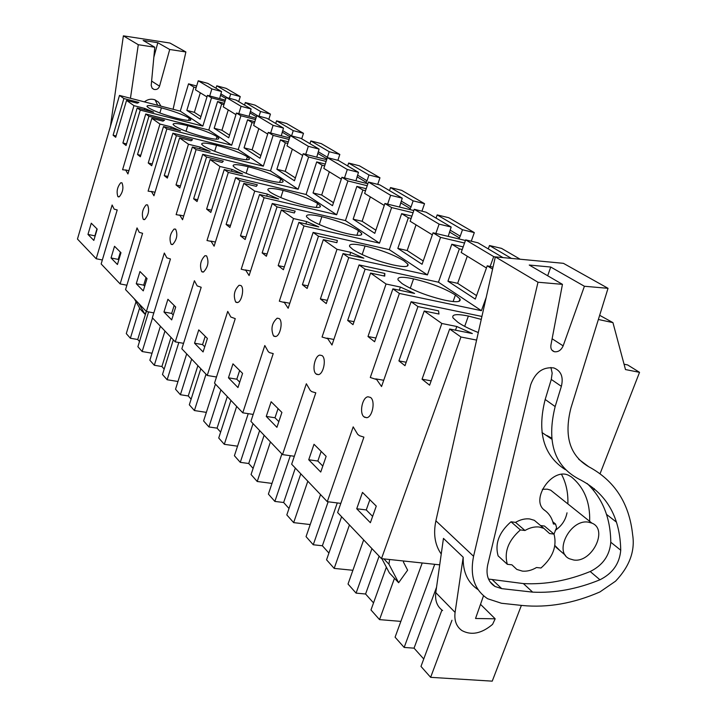 <?xml version="1.0" encoding="UTF-8"?>
<svg xmlns="http://www.w3.org/2000/svg" width="717" height="717" viewBox="0 0 717 717"><rect width="100%" height="100%" fill="white"/><g stroke="black" fill="none" stroke-linecap="round" stroke-linejoin="round"><path stroke-width="1.08" d="M439.718 564.844L381.48 558.642L337.626 512.538L363.913 437.119L359.45 435.703L357.684 434.314L353.194 426.866L327.293 501.676L291.658 464.213L315.803 392.817L311.752 391.643L310.282 390.478L306.347 383.756L282.516 454.605L250.896 421.372L273.222 353.598L269.52 352.63L268.283 351.653L264.806 345.522L242.767 412.822L214.517 383.129L235.248 318.635L230.811 317.004L227.728 311.393L207.231 375.466L181.84 348.785L201.19 287.266L197.175 285.895L194.415 280.732L175.271 341.875L152.336 317.765L170.458 258.971L166.81 257.824L164.327 253.038L146.385 311.51L125.556 289.614L142.593 233.312L139.259 232.353L137.028 227.907L120.142 283.923L101.151 263.955L117.212 209.938L114.155 209.14L112.13 204.999L96.195 258.747L102.334 259.975M96.195 258.747L77.463 239.057L119.488 95.424L180.272 111.153L188.544 83.835L196.637 86.013M327.293 501.676L340.817 503.379M282.516 454.605L294.337 456.281M242.767 412.822L253.182 414.426M207.231 375.466L216.489 376.999M175.271 341.875L183.561 343.335M146.385 311.51L153.841 312.89M120.142 283.923L126.891 285.223M593.586 490.356L594.268 488.627M600.093 473.65L639.537 372.338L625.484 369.56L612.945 322.632L599.663 315.31M598.372 319.477L612.945 322.632M381.48 558.642L460.941 336.999L476.59 340.091M554.931 493.583L550.638 490.141L547.241 489.164L542.357 489.29M639.537 372.338L627.626 364.926L624.059 364.209M460.941 336.999L449.658 329.013L429.617 385.19L422.053 379.203L431.168 380.835M119.488 95.424L123.889 98.534L113.107 135.235L115.697 137.288L126.542 100.416L133.945 105.65L122.903 142.997L126.067 145.506L137.189 107.944L140.254 110.113L122.589 169.732L125.744 170.117L127.922 173.953L145.748 114.003L148.939 116.262L137.53 154.513L140.353 156.754L151.843 118.314L159.945 124.041L148.24 163.001L151.699 165.744L163.494 126.559L166.855 128.935L148.105 191.143L151.547 191.654L153.949 195.768L172.887 133.201L176.382 135.674L164.256 175.62L167.357 178.076L179.573 137.933L188.463 144.225L176.015 184.932L179.824 187.953L192.38 146.994L196.082 149.611L176.122 214.634L179.886 215.306L182.548 219.743L202.714 154.307L206.568 157.032L193.644 198.824L197.067 201.531L210.081 159.515L219.904 166.469L206.621 209.095L210.816 212.429L224.233 169.526L228.32 172.421L206.998 240.536L211.139 241.387L214.105 246.191L235.669 177.619L239.935 180.639L226.106 224.457L229.897 227.459L243.834 183.4L254.732 191.107L240.491 235.848L245.151 239.541L259.536 194.504L264.089 197.722L241.208 269.225L245.788 270.309L249.104 275.534L272.254 203.503L277.022 206.872L262.153 252.922L266.374 256.256L281.36 209.947L293.522 218.551L278.187 265.613L283.394 269.735L298.89 222.351L303.981 225.945L279.325 301.194L284.407 302.547L288.153 308.265L313.132 232.425L318.465 236.198L302.413 284.712L307.145 288.449L323.331 239.639L336.999 249.31L320.4 298.944L326.253 303.578L343.031 253.576L348.758 257.627L322.058 337.035L327.741 338.711L331.98 345.002L359.074 264.923L365.096 269.189L347.673 320.445L353.006 324.658L370.59 273.078L386.051 284.013L367.991 336.515L374.615 341.767L392.889 288.852L399.387 293.45L370.286 377.492L376.694 379.571L381.543 386.544L411.101 301.732L417.948 306.58L398.912 360.902L404.98 365.697L424.213 311.008L441.842 323.484L422.053 379.203M356.725 508.756L370.375 522.711L376.273 506.103L362.488 492.4L356.725 508.756L366.262 509.939L369.864 499.74M117.884 196.575C116.306 191.645 117.247 187.056 120.725 182.79L121.971 182.826C123.799 187.567 122.903 192.219 119.291 196.772L117.884 196.575M203.09 351.948L207.383 338.46L198.752 329.883L194.54 343.201L203.09 351.948M271.143 401.735L281.906 412.436L276.923 427.323L266.267 416.425L271.143 401.735M315.901 373.835C311.796 370.295 314.835 355.802 319.818 355.094L322.05 355.596C326.602 358.491 323.627 374.059 318.411 374.65L315.901 373.835M308.731 459.758L314.01 444.28L326.145 456.353L320.741 472.046L308.731 459.758L317.846 461.04L321.153 451.387M232.971 363.842L242.57 373.396L237.963 387.547L228.445 377.814L232.971 363.842M279.155 318.554C283.206 321.073 280.401 335.753 275.722 336.515L273.473 335.852C270.641 328.816 271.868 322.928 277.156 318.178L279.155 318.554M201.665 271.573C199.451 265.55 200.554 260.262 204.963 255.691L206.586 255.888C209.113 261.732 208.091 267.1 203.503 272.003L201.665 271.573M367.982 396.779L370.492 397.433C375.645 400.767 372.482 417.366 366.629 417.724L363.797 416.711C359.154 412.696 362.39 397.281 367.982 396.779M147.55 204.91C149.575 209.973 148.643 214.84 144.744 219.51L143.221 219.25C141.455 213.998 142.441 209.194 146.187 204.838L147.55 204.91M167.912 299.267L175.701 307.019L171.686 319.899L163.96 311.994L167.912 299.267M114.523 246.281L120.976 252.698L117.427 264.51L111.036 257.959L114.523 246.281M87.967 234.423L91.274 223.202L97.18 229.073L93.828 240.41L87.967 234.423L94.886 235.857L96.956 228.848M237.65 302.511L235.633 301.974C233.133 295.485 234.289 289.91 239.111 285.249L240.903 285.527C244.533 287.741 241.88 301.606 237.65 302.511M139.967 271.528L147.039 278.563L143.266 290.887L136.257 283.708L139.967 271.528M171.013 244.13C169.042 238.528 170.09 233.491 174.141 229.028L175.62 229.153C177.888 234.584 176.902 239.693 172.68 244.47L171.013 244.13M403.814 561.017L403.438 562.056L407.623 570.167L398.634 582.715L388.946 564.207L383.873 558.893M388.946 564.207L389.6 559.502M423.738 658.977L414.05 648.159L436.536 587.277M414.05 648.159L404.164 647.442L434.726 564.315M404.164 647.442L395.085 637.189L422.214 562.979M441.923 610.05L420.978 666.425L430.63 677.332L492.238 681.15L521.384 605.399M430.63 677.332L451.979 620.259M441.842 323.484L456.81 326.504L455.492 330.178M449.658 329.013L472.351 333.557L456.81 326.504M411.101 301.732L481.923 316.448M417.948 306.58L438.553 310.837L438.983 314.037L424.213 311.008M478.293 332.536C469.384 328.986 462.564 325.554 457.831 322.247L453.036 317.918C451.513 314.315 456.63 313.696 468.38 316.045L481.259 319.388M554.044 534.111L549.581 533.556L543.871 528.357L539.247 527.022C534.622 526.502 529.854 527.658 524.961 530.499L520.39 529.935C508.308 540.555 503.952 552.018 507.331 564.315L511.902 564.817L516.814 569.423L522.379 571.117C526.995 571.557 531.709 570.347 536.513 567.514L540.976 568.007C552.771 557.638 557.127 546.345 554.044 534.111L544.454 526.036L540.528 525.543M539.453 524.638L534.317 520.3L529.729 518.956C525.122 518.427 520.399 519.556 515.541 522.37L524.961 530.499M588.433 522.164C570.454 518.749 553.372 552.045 569.522 558.794L573.663 559.995C591.875 563.096 608.608 529.513 591.901 523.123L588.433 522.164M406.198 362.237L398.912 360.902M366.262 509.939L372.625 516.383M398.634 582.715L389.367 572.901L381.892 558.686M464.679 326.369L468.38 316.045M507.331 564.315L498.118 555.881C494.73 543.665 499.023 532.301 510.997 521.788L515.541 522.37M520.39 529.935L510.997 521.788M196.126 87.698L193.904 87.107L188.544 83.835M224.95 101.411L211.524 97.835L207.446 95.352L200.168 119.112L186.841 110.382L193.904 87.107M211.524 97.835L202.848 126.102L180.272 111.153M133.945 105.65L144.807 108.437L153.653 112.157L137.189 107.944M140.254 110.113L202.848 126.102M123.889 98.534L138.91 102.414L137.288 103.185L126.542 100.416M176.678 118.215C163.476 114.657 154.03 111.144 148.329 107.667L146.976 106.43C146.851 104.924 151.663 105.399 161.397 107.855C174.159 111.305 183.444 114.747 189.252 118.188L190.803 119.551C191.063 121.065 186.348 120.617 176.678 118.215M146.537 311.536L144.798 314.019L140.335 309.305L134.357 298.864M152.031 353.221L142.154 351.536L137.888 346.714L148.58 311.913M139.492 341.489L137.718 339.517L146.125 312.119M137.718 339.517L130.377 338.236L139.609 308.032M130.377 338.236L126.282 333.611L135.997 301.723M142.154 351.536L152.506 317.945M200.312 92.816L194.361 112.336L186.841 110.382M207.446 95.352L225.344 100.129M116.082 135.961L113.107 135.235M144.404 109.791L144.807 108.437M122.903 142.997L126.55 143.884M188.562 120.438L189.252 118.188M159.864 112.99L161.397 107.855M144.798 314.019L138.793 303.524M386.373 567.201L370.985 609.961L379.535 619.622L394.475 578.314M379.535 619.622L400.866 621.388M373.53 602.898L365.571 594.008L379.123 556.159M365.571 594.008L356.08 593.129L371.944 548.613M356.08 593.129L348.023 584.032L363.662 539.901M359.074 264.923L438.454 282.202L451.809 244.237L463.173 246.899M365.096 269.189L384.823 273.455L384.733 276.126L370.59 273.078M386.051 284.013L400.373 287.06L399.288 290.206M392.889 288.852L414.605 293.441L400.373 287.06M399.387 293.45L481.421 310.676L438.454 282.202M445.078 300.253C427.457 296.103 413.126 290.555 402.085 283.591L398.123 280.006C396.913 276.834 402.058 276.448 413.557 278.868C430.379 282.857 444.334 288.234 455.42 295.01L459.938 298.926C461.372 302.099 456.415 302.538 445.078 300.253M354.019 321.682L347.673 320.445M384.303 274.969L383.962 275.955M367.991 336.515L375.905 338.03M486.216 297.385L481.421 310.676M317.846 461.04L322.802 466.059M492.588 269.081L487.228 265.819L475.29 299.097L447.946 281.207L459.382 248.853L451.809 244.237M462.25 249.516L459.382 248.853M453.09 301.57L455.42 295.01M410.276 288.297L413.557 278.868M487.228 265.819L493.027 267.145M467.278 256.229L457.661 283.332L447.946 281.207M341.606 516.724L326.558 559.798L334.176 568.402L349.439 524.952M334.176 568.402L352.889 570.284M328.915 553.067L322.372 545.762L337.277 502.931M322.372 545.762L313.257 544.768L328.144 501.783M313.257 544.768L306.051 536.63L320.544 494.587M313.132 232.425L389.313 249.65L401.628 213.666L411.899 216.14M318.465 236.198L337.366 240.455L336.873 242.678L323.331 239.639M336.999 249.31L350.712 252.348L349.797 255.073M343.031 253.576L363.833 258.165L350.712 252.348M348.758 257.627L427.431 274.907L389.313 249.65M392.997 264.923C376.165 260.845 362.811 255.709 352.934 249.525L349.627 246.514C348.668 243.699 353.813 243.52 365.061 245.985C381.166 249.91 394.189 254.893 404.137 260.943L407.91 264.223C409.075 267.047 404.101 267.28 392.997 264.923M308.005 285.859L302.413 284.712M320.4 298.944L327.337 300.342M464.544 243.027L440.561 237.381L427.431 274.907M266.267 416.425L274.996 417.769L278.053 408.609M274.996 417.769L278.823 421.641M440.561 237.381L433.041 232.801L422.08 264.286L397.827 248.414L408.358 217.762L401.628 213.666M411.11 218.425L408.358 217.762M362.148 254.598L365.061 245.985M433.041 232.801L465.45 240.473M416.03 224.851L407.166 250.538L397.827 248.414M300.799 473.829L286.818 514.914L293.656 522.63L307.817 481.206M293.656 522.63L310.21 524.557M289.005 508.496L283.645 502.5L295.323 468.076M283.645 502.5L274.871 501.425L290.304 455.707M274.871 501.425L268.391 494.103L281.889 453.951M272.254 203.503L345.451 220.594L356.869 186.393L366.208 188.705M277.022 206.872L295.162 211.094L294.355 212.958L281.36 209.947M293.522 218.551L306.679 221.571L305.899 223.955M298.89 222.351L318.832 226.913L306.679 221.571M303.981 225.945L379.499 243.153L345.451 220.594M346.777 233.581C330.671 229.583 318.178 224.806 309.296 219.268L306.5 216.722C305.756 214.213 310.873 214.195 321.861 216.677C337.304 220.54 349.511 225.183 358.482 230.614L361.673 233.392C362.614 235.911 357.649 235.974 346.777 233.581M267.109 253.979L262.153 252.922M278.187 265.613L284.326 266.903M413.055 212.761L391.616 207.563L379.499 243.153M228.445 377.814L236.816 379.203L239.648 370.483M236.816 379.203L239.72 382.152M391.616 207.563L384.921 203.485L374.794 233.348L353.131 219.178L362.883 190.059L356.869 186.393M365.536 190.713L362.883 190.059M356.914 235.293L358.482 230.614M319.271 224.546L321.861 216.677M384.921 203.485L413.826 210.529M370.33 196.879L362.121 221.284L353.131 219.178M264.116 435.264L251.067 474.537L257.224 481.492L270.434 441.905M257.224 481.492L271.985 483.41M253.11 468.389L248.727 463.496L259.635 430.558M248.727 463.496L240.276 462.348L253.047 423.63M240.276 462.348L234.414 455.725L248.234 413.664M235.669 177.619L306.069 194.495L316.699 161.917L325.249 164.076M239.935 180.639L257.367 184.807L256.31 186.366L243.834 183.4M254.732 191.107L267.36 194.092L266.688 196.189M259.536 194.504L278.68 199.012L267.36 194.092M264.089 197.722L336.667 214.768L306.069 194.495M305.496 205.582C290.062 201.665 278.33 197.211 270.273 192.219L267.898 190.041C267.324 187.791 272.397 187.917 283.125 190.408C297.958 194.19 309.439 198.537 317.586 203.449L320.302 205.824C321.064 208.082 316.125 208.002 305.496 205.582M230.533 225.443L226.106 224.457M240.491 235.848L245.949 237.04M367.212 185.73L347.906 180.926L336.667 214.768M194.54 343.201L202.57 344.617L205.214 336.309M202.57 344.617L204.73 346.804M347.906 180.926L341.901 177.278L332.5 205.68L313.033 192.945L322.112 165.215L316.699 161.917M324.667 165.86L322.112 165.215M316.278 207.437L317.586 203.449M280.813 197.605L283.125 190.408M341.901 177.278L367.875 183.758M329.336 171.784L321.691 195.033L313.033 192.945M230.946 400.391L218.721 438.006L224.304 444.316L236.673 406.414M224.304 444.316L237.542 446.189M220.63 432.118L217.072 428.148L227.307 396.573M217.072 428.148L208.925 426.947L220.908 389.842M208.925 426.947L203.601 420.933L215.45 384.106M202.714 154.307L270.506 170.933L280.446 139.824L288.315 141.858M206.568 157.032L223.337 161.137L222.082 162.445L210.081 159.515M219.904 166.469L232.048 169.409L231.466 171.273M224.233 169.526L242.633 173.971L232.048 169.409M228.32 172.421L298.147 189.243L270.506 170.933M268.4 180.424C253.594 176.597 242.516 172.421 235.185 167.886L233.142 166.021C232.711 163.996 237.73 164.229 248.207 166.729C262.458 170.422 273.302 174.5 280.741 178.963L283.072 181.007C283.672 183.041 278.779 182.844 268.4 180.424M197.623 199.738L193.644 198.824M206.621 209.095L211.515 210.206M326.118 161.442L308.624 156.996L298.147 189.243M163.96 311.994L171.686 313.428L174.159 305.487M171.686 313.428L173.218 314.978M308.624 156.996L303.219 153.698L294.445 180.783L276.861 169.275L285.339 142.808L280.446 139.824M287.804 143.445L285.339 142.808M279.639 182.396L280.741 178.963M246.128 173.317L248.207 166.729M303.219 153.698L326.692 159.685M292.348 149.145L285.205 171.336L276.861 169.275M200.814 368.726L189.324 404.8L194.406 410.545L206.021 374.202M194.406 410.545L206.353 412.374M191.116 399.154L188.257 395.954L197.892 365.652M188.257 395.954L180.397 394.717L191.663 359.109M180.397 394.717L175.531 389.232L186.689 353.875M172.887 133.201L238.232 149.548L247.562 119.793L254.84 121.702M176.382 135.674L192.523 139.707L191.125 140.81L179.573 137.933M188.463 144.225L200.151 147.119L199.64 148.786M192.38 146.994L210.09 151.368L200.151 147.119M196.082 149.611L263.327 166.183L238.232 149.548M234.871 157.686C220.648 153.949 210.171 150.014 203.458 145.892L201.692 144.269C201.378 142.441 206.335 142.773 216.561 145.264C230.282 148.876 240.545 152.721 247.365 156.799L249.391 158.565C249.857 160.411 245.017 160.115 234.871 157.686M167.85 176.463L164.256 175.62M176.015 184.932L180.433 185.963M289.068 139.492L273.132 135.37L263.327 166.183M136.257 283.708L143.687 285.151L146.017 277.551M143.687 285.151L144.709 286.182M273.132 135.37L268.23 132.385L260.02 158.26L244.058 147.819L252.008 122.508L247.562 119.793M254.383 123.127L252.008 122.508M246.433 159.757L247.365 156.799M214.688 151.314L216.561 145.264M268.23 132.385L289.578 137.924M258.81 128.621L252.106 149.844L244.058 147.819M173.326 339.822L162.481 374.489L167.133 379.75L178.82 342.502M167.133 379.75L177.968 381.498M164.184 369.067L161.908 366.53L171.005 337.384M161.908 366.53L154.307 365.267L164.955 331.03M154.307 365.267L149.862 360.239L160.393 326.235M145.748 114.003L208.808 130.055L217.601 101.536L224.358 103.329M148.939 116.262L164.507 120.214L162.983 121.137L151.843 118.314M159.945 124.041L171.202 126.882L170.745 128.388M163.494 126.559L180.559 130.852L171.202 126.882M166.855 128.935L231.699 145.228L208.808 130.055M204.435 137.046C190.74 133.398 180.809 129.687 174.634 125.905L173.093 124.498C172.887 122.84 177.762 123.243 187.746 125.717C200.966 129.248 210.717 132.887 217 136.624L218.766 138.166C219.124 139.842 214.347 139.465 204.435 137.046M140.792 155.302L137.53 154.513M148.24 163.001L152.237 163.951M255.503 119.578L240.912 115.742L231.699 145.228M111.036 257.959L118.197 259.402L120.384 252.115M118.197 259.402L118.78 259.993M240.912 115.742L236.449 113.026L228.732 137.789L214.177 128.271L221.661 104.01L217.601 101.536M223.955 104.619L221.661 104.01M216.202 139.197L217 136.624M186.053 131.292L187.746 125.717M236.449 113.026L255.951 118.162M228.257 109.916L221.956 130.261L214.177 128.271M502.976 257.6L477.952 242.794L465.656 239.881L461.192 252.492L486.449 267.988M495.313 256.991L493.699 256.614L465.656 239.881M493.699 256.614L490.15 266.482M511.409 258.398L489.478 245.528L488.277 248.907M520.166 259.231L501.55 248.387L489.478 245.528M457.661 283.332L476.545 295.601M448.206 236.395L451.172 227.038L426.077 212.187L414.247 209.301L410.142 221.239L432.333 234.862M451.172 227.038L439.109 224.134L414.247 209.301M439.109 224.134L435.855 233.473M450.097 230.112L460.224 236.153L458.934 238.931M460.224 236.153L462.483 229.754L437.173 214.894L436.061 218.093M462.483 229.754L474.322 232.604L448.797 217.735L437.173 214.894M474.322 232.604L471.266 241.217M407.166 250.538L423.236 260.979M399.512 207.034L402.246 198.161L379.831 184.896L368.439 182.046L364.639 193.393L384.267 205.438M402.246 198.161L390.631 195.293L368.439 182.046M390.631 195.293L387.628 204.148M401.242 201.083L411.047 206.917L409.846 209.552M411.047 206.917L413.126 200.85L390.523 187.576L389.492 190.614M413.126 200.85L424.536 203.673L401.717 190.372L390.523 187.576M424.536 203.673L421.946 211.174M362.121 221.284L375.86 230.211M355.946 180.783L358.473 172.331L338.343 160.42L327.364 157.615L323.833 168.405L341.292 179.133M358.473 172.331L347.297 169.508L327.364 157.615M347.297 169.508L344.51 177.924M357.55 175.109L367.032 180.756L365.903 183.265M367.032 180.756L368.968 174.984L348.641 163.046L347.682 165.941M368.968 174.984L379.965 177.771L359.441 165.806L348.641 163.046M379.965 177.771L377.734 184.377M321.691 195.033L333.495 202.696M316.753 157.148L319.101 149.091L300.907 138.327L290.331 135.576L287.024 145.874L302.646 155.472M319.101 149.091L308.328 146.313L290.331 135.576M308.328 146.313L305.72 154.343M318.24 151.744L327.409 157.211L326.352 159.595M327.409 157.211L329.22 151.708L310.846 140.917L309.95 143.678M329.22 151.708L339.822 154.442L321.27 143.624L310.846 140.917M339.822 154.442L337.895 160.303M285.205 171.336L295.368 177.933M281.288 135.773L283.484 128.074L266.966 118.305L256.758 115.598L253.657 125.448L267.701 134.079M283.484 128.074L273.087 125.35L256.758 115.598M273.087 125.35L270.65 133.012M291.541 135.889L282.677 130.602M291.559 135.898L293.244 130.637L276.565 120.841L275.722 123.485M293.244 130.637L303.488 133.326L286.63 123.503L276.565 120.841M303.488 133.326L301.723 138.802M252.106 149.844L260.889 155.544M249.059 116.342L251.111 108.975L236.054 100.057L226.187 97.413L223.265 106.851L235.947 114.639M251.111 108.975L241.073 106.304L226.187 97.413M241.073 106.304L238.788 113.636M257.932 115.912L250.35 111.395M259.052 116.208L260.54 111.485L245.331 102.54L244.533 105.076M260.54 111.485L270.443 114.12L255.064 105.148L245.331 102.54M270.443 114.12L268.776 119.372M221.956 130.261L229.548 135.19M219.635 98.605L221.562 91.534L207.778 83.369L198.233 80.779L195.481 89.84L206.971 96.903M221.562 91.534L211.856 88.917L198.233 80.779M211.856 88.917L209.705 95.953M227.325 97.718L220.845 93.855M229.359 98.265L230.686 93.999L216.749 85.807L215.996 88.245M230.686 93.999L240.258 96.58L226.169 88.361L216.749 85.807M240.258 96.58L238.689 101.617M194.361 112.336L200.939 116.611M495.339 256.874L538.001 282.229L473.57 556.275C469.716 575.796 474.403 589.948 487.623 598.74L501.479 603.266L522.245 605.489C547.636 607.953 573.528 603.445 599.914 591.946L615.553 581.182C629.526 566.466 635.217 550.988 632.636 534.757C629.302 503.307 614.666 480.632 588.72 466.731C569.71 455.564 563.795 435.945 570.965 407.856L608.034 288.315L563.41 263.327L495.339 256.874L435.891 520.82C433.149 533.968 434.932 545.045 441.242 554.053M463.2 557.217L455.089 612.408L435.784 592.627L443.456 538.395L463.2 557.217C462.788 571.942 467.753 582.76 478.096 589.661M555.209 530.41C561.671 525.955 565.605 520.085 567.013 512.816M567.882 503.926C568.249 492.911 566.143 483.079 561.554 474.412M589.661 521.331C590.252 502.187 584.131 487.372 571.315 476.868L568.572 475.281C551.794 467.17 529.558 500.583 545.028 510.576C549.321 513.838 552.108 518.31 553.407 524.01L555.55 524.046L556.607 527.551L554.008 534.075M554.877 545.494L559.905 550.584M488.501 579.049L523.374 583.584C545.35 584.731 567.631 580.716 590.208 571.53C602.845 565.22 609.701 555.46 610.785 542.24C610.508 517.952 602.603 498.351 587.071 483.428M545.18 399.477L555.155 406.566L561.366 386.338L551.283 379.427L545.18 399.477C536.881 432.315 543.594 455.698 565.328 469.635M551.283 379.427L552.171 373.127L550.916 367.462M551.938 350.147L554.322 351.715C551.597 350.747 550.468 348.543 550.925 345.083L562.451 284.353L529.245 265.039L550.737 267.038L547.68 275.767M561.366 386.338C563.616 376.963 561.097 370.823 553.793 367.92C542.921 366.719 535.214 372.356 530.661 384.841L487.712 564.844C485.705 574.81 488.143 582.016 495.008 586.479L501.739 588.639L532.668 592.134L523.374 583.584M532.668 592.134C554.779 593.219 577.203 589.105 599.941 579.784C612.668 573.394 619.596 563.544 620.734 550.226C620.106 516.383 606.044 492.606 578.529 478.875C554.223 465.826 546.435 441.726 555.155 406.566M554.322 351.715C558.193 352.199 561.133 350.255 563.15 345.863L584.409 286.262L550.737 267.038M541.98 432.512L551.74 439.136M606.519 514.394L616.521 522.191M551.633 438.096L546.838 435.47M584.409 286.262L608.034 288.315M538.001 282.229L562.451 284.353M455.089 612.408C454.103 620.537 456.379 626.586 461.909 630.557C471.374 635.665 481.6 633.595 492.579 624.355L495.178 618.807L480.507 604.332M483.518 595.773L475.541 618.484L495.178 618.807M435.784 592.627C434.861 600.622 437.137 606.591 442.613 610.543M157.722 105.318L155.078 99.869M152.255 88.299L153.976 89.428L152.076 88.083L151.206 85.431L154.782 47.223L143.149 40.448L157.83 42.715L153.85 57.199M160.931 106.143L158.574 102.19L154.747 99.753C151.063 98.623 147.621 99.331 144.404 101.868M153.976 89.428C156.629 89.948 158.484 88.872 159.541 86.183L169.714 49.491L157.83 42.715M173.093 109.289L185.882 51.956L169.956 43.038L123.378 35.85L110.4 126.479M169.714 49.491L185.882 51.956M154.782 47.223L138.282 44.714L123.378 35.85M138.282 44.714L130.449 98.256M459.436 237.954L449.442 231.967M410.312 208.629L400.642 202.839M366.351 182.387L356.994 176.785M326.773 158.762L317.712 153.339M289.946 136.777L282.184 132.125M256.399 116.746L249.892 112.856M225.846 98.507L220.415 95.253M435.891 520.82L473.57 556.275M544.113 509.832L545.028 510.576M492.624 580.017L501.739 588.639M590.208 571.53L599.941 579.784M610.785 542.24L620.734 550.226M552.126 338.774L563.15 345.863M578.736 459.274L588.72 466.731M151.601 81.075L159.541 86.183M534.317 520.3L543.871 528.357M555.872 547.143L565.471 555.334M550.638 490.141L591.901 523.123M383.729 380.279L375.708 378.872M366.952 417.661L364.478 417.258M190.597 120.205L190.803 119.551M117.158 210.144L116.71 210.045M128.881 170.709L125.448 169.911M118.816 196.924L118.135 196.772M333.862 339.437L326.934 338.137M318.456 374.641L316.466 374.301M459.086 301.31L459.938 298.926M289.793 303.273L283.744 302.072M275.579 336.551L273.957 336.246M407.238 266.159L407.91 264.223M250.556 271.017L245.223 269.915M237.381 302.574L236.045 302.314M361.135 234.979L361.673 233.392M215.396 242.068L210.664 241.055M203.135 272.093L202.033 271.868M319.872 207.123L320.302 205.824M183.713 215.96L179.483 215.019M172.268 244.587L171.336 244.398M282.722 182.1L283.072 181.007M155.006 192.281L151.206 191.412M144.287 219.644L143.499 219.474M249.104 159.479L249.391 158.565M218.524 138.946L218.766 138.166M552.807 521.779L555.55 524.046M489.845 581.559L495.008 586.479"/></g></svg>
